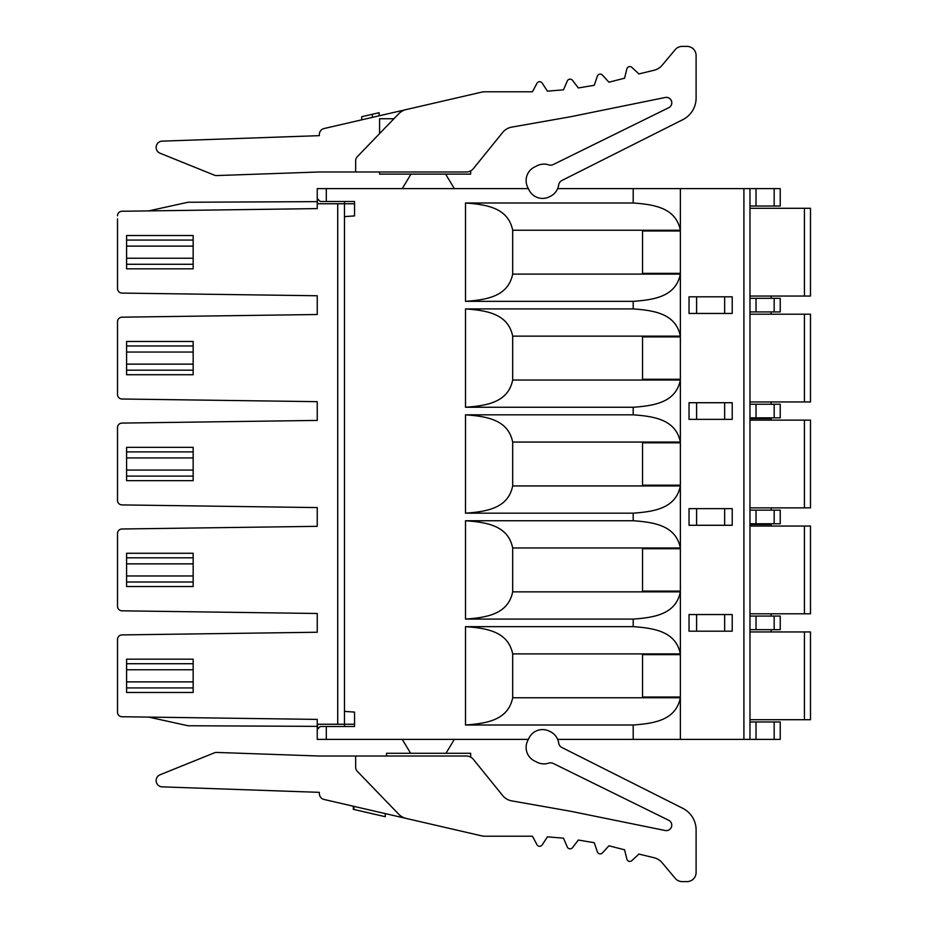 <?xml version="1.0" encoding="UTF-8"?>
<svg xmlns="http://www.w3.org/2000/svg" width="928" height="928" viewBox="0 0 928 928"><rect width="100%" height="100%" fill="white"/><g stroke="black" fill="none" stroke-linecap="round" stroke-linejoin="round"><path stroke-width="1.39" d="M749.963 206.028L780.228 206.028L780.228 188.628L749.963 188.628L749.963 739.372L780.228 739.372L780.228 721.972L749.963 721.972M749.963 629.683L780.228 629.683L780.228 616.064L749.963 616.064M771.145 613.791L771.145 616.064M771.145 629.683L771.145 631.945M749.963 524.506L771.145 524.506L771.145 526.037M771.145 507.883L771.145 510.145M771.145 523.763L771.145 524.506M749.963 418.586L771.145 418.586L771.145 420.117M771.145 401.963L771.145 404.237M771.145 417.855L771.145 418.586M771.145 296.055L771.145 298.317M771.145 311.936L771.145 314.209M320.044 726.728L317.62 729.153L317.62 724.246L354.554 724.246L354.554 712.101L354.554 726.508L326.308 726.508L326.308 739.372L317.237 739.372L317.237 719.397L121.986 716.741A4.536 4.536 0 0 1 117.508 712.205L117.508 709.108M317.237 198.464L320.264 201.492L317.237 198.464L317.237 188.628L317.237 198.464L317.237 188.628L326.308 188.628L326.308 201.492L354.554 201.492L354.554 215.899L354.554 203.754L317.237 203.754L317.237 208.603L121.986 211.259L148.677 210.9L188.024 202.246L317.237 201.643L317.237 198.464L317.62 203.754L337.722 203.754L337.722 724.246L317.237 724.246M317.237 726.357L188.024 725.754L148.677 717.1L121.986 716.741M117.508 642.536L117.508 639.45A4.536 4.536 0 0 1 121.986 634.914L317.237 632.246L317.237 613.489L121.986 610.821A4.536 4.536 0 0 1 117.508 606.286L117.508 603.2M117.508 536.628L117.508 533.542A4.536 4.536 0 0 1 121.986 528.995L317.237 526.338L317.237 507.581L121.986 504.913A4.536 4.536 0 0 1 117.508 500.378L117.508 497.292M117.508 430.708L117.508 427.622A4.536 4.536 0 0 1 121.986 423.087L317.237 420.419L317.237 401.662L121.986 399.005A4.536 4.536 0 0 1 117.508 394.458L117.508 391.372M117.508 324.8L117.508 321.714A4.536 4.536 0 0 1 121.986 317.179L317.237 314.511L317.237 295.754L121.986 293.086A4.536 4.536 0 0 1 117.508 288.55L117.508 285.464M117.508 288.55L117.508 218.892M121.986 634.914L317.237 632.246L317.237 613.489L121.986 610.821M121.986 317.179L317.237 314.511L317.237 295.754L121.986 293.086M121.986 423.087L317.237 420.419L317.237 401.662L121.986 399.005M121.986 528.995L317.237 526.338L317.237 507.581L121.986 504.913M117.508 712.205L117.508 639.45M117.508 606.286L117.508 533.542M117.508 500.378L117.508 427.622M117.508 394.458L117.508 321.714M117.508 215.795A4.536 4.536 0 0 1 121.986 211.259M344.474 724.246L344.474 203.754M557.647 739.372L633.198 739.372L633.198 725L465.508 725L465.508 626.655L633.198 626.655L633.198 619.092L465.508 619.092L465.508 520.736L633.198 520.736C655.4 522.336 675.839 525.967 680.363 547.972L680.363 485.936C675.839 507.941 655.4 511.583 633.198 513.172L465.508 513.172L465.508 414.828L633.198 414.828C655.4 416.417 675.839 420.059 680.363 442.064L680.363 380.028C675.839 402.033 655.4 405.664 633.198 407.264L465.508 407.264L465.508 308.908L633.198 308.908C655.4 310.509 675.839 314.14 680.363 336.145L680.363 274.108C675.839 296.113 655.4 299.756 633.198 301.345L465.508 301.345L465.508 203L633.198 203L633.198 188.628L557.647 188.628M326.308 739.372L528.345 739.372L527.672 740.753L529.006 738.038A15.126 15.126 0 0 1 549.26 731.136L550.397 731.693A15.126 15.126 0 0 1 558.679 743.026A6.055 6.055 0 0 0 561.939 747.527L682.776 808.323A24.209 24.209 0 0 1 696.104 829.945L696.104 872.517A9.083 9.083 0 0 1 687.022 881.6L682.173 881.6A9.083 9.083 0 0 1 675.224 878.352L662.105 862.715A15.126 15.126 0 0 0 654.066 857.739L638.916 854.073L631.864 860.604A3.028 3.028 0 0 1 626.864 859.119L624.567 849.781L608.919 845.802L602.446 852.902A3.028 3.028 0 0 1 597.342 851.823L594.268 842.717L578.353 840.037L572.483 847.658A3.028 3.028 0 0 1 567.31 847.009L563.493 838.181L547.416 836.836L542.196 844.909A3.028 3.028 0 0 1 536.976 844.689L532.452 836.209L484.915 836.209A15.126 15.126 0 0 1 481.516 835.826L406.174 818.426A15.126 15.126 0 0 1 398.704 814.192L357.361 771.388A6.055 6.055 0 0 1 355.668 767.189L355.668 756.018L466.332 756.018A9.083 9.083 0 0 1 473.384 759.382L502.628 795.505A15.126 15.126 0 0 0 511.757 800.876L570.221 811.188L665.283 830.525A5.452 5.452 0 0 0 668.775 820.306L553.25 763.454A6.055 6.055 0 0 0 548.692 763.141A15.126 15.126 0 0 1 537.277 762.34L534.563 761.006A15.126 15.126 0 0 1 527.672 740.753M354.554 712.101L344.474 711.382M344.474 216.618L354.554 215.899M527.672 187.247A15.126 15.126 0 0 1 534.563 166.994L537.277 165.66A15.126 15.126 0 0 1 548.692 164.859A6.055 6.055 0 0 0 553.25 164.546L668.775 107.694A5.452 5.452 0 0 0 665.283 97.475L570.221 116.812L511.757 127.124A15.126 15.126 0 0 0 502.628 132.495L473.384 168.618A9.083 9.083 0 0 1 466.332 171.982L319.348 171.982L216.758 175.566A6.055 6.055 0 0 1 214.275 175.125L160.092 153.236A6.276 6.276 0 0 1 162.226 141.137L319.348 135.65L319.348 134.432A6.055 6.055 0 0 1 324.046 128.54L481.516 92.174A15.126 15.126 0 0 1 484.915 91.791L532.452 91.791L536.976 83.311A3.028 3.028 0 0 1 542.196 83.091L547.416 91.164L563.493 89.819L567.31 80.991A3.028 3.028 0 0 1 572.483 80.342L578.353 87.963L594.268 85.283L597.342 76.177A3.028 3.028 0 0 1 602.446 75.098L608.919 82.198L624.567 78.219L626.864 68.881A3.028 3.028 0 0 1 631.864 67.396L638.916 73.927L654.066 70.261A15.126 15.126 0 0 0 662.105 65.285L675.224 49.648A9.083 9.083 0 0 1 682.173 46.4L687.022 46.4A9.083 9.083 0 0 1 696.104 55.483L696.104 98.055A24.209 24.209 0 0 1 682.776 119.677L561.939 180.473A6.055 6.055 0 0 0 558.679 184.974A15.126 15.126 0 0 1 550.397 196.307L549.26 196.864A15.126 15.126 0 0 1 529.006 189.962L527.672 187.247L528.345 188.628L326.308 188.628M633.198 301.345L633.198 308.908M633.198 407.264L633.198 414.828M633.198 513.172L633.198 520.736M633.198 626.655C655.4 628.244 675.839 631.887 680.363 653.892L680.363 591.855C675.839 613.86 655.4 617.491 633.198 619.092M633.198 739.372L749.963 739.372M680.363 739.372L680.363 697.763C675.839 719.768 655.4 723.411 633.198 725M465.508 626.655C487.722 628.244 508.15 631.887 512.685 653.892L512.685 697.763C508.15 719.768 487.722 723.411 465.508 725M465.508 520.736C487.722 522.336 508.15 525.967 512.685 547.972L512.685 591.855C508.15 613.86 487.722 617.491 465.508 619.092M465.508 414.828C487.722 416.417 508.15 420.059 512.685 442.064L512.685 485.936C508.15 507.941 487.722 511.583 465.508 513.172M465.508 308.908C487.722 310.509 508.15 314.14 512.685 336.145L512.685 380.028C508.15 402.033 487.722 405.664 465.508 407.264M465.508 301.345C487.722 299.756 508.15 296.113 512.685 274.108L512.685 230.237C508.15 208.232 487.722 204.589 465.508 203M749.963 188.628L680.363 188.628L680.363 230.237C675.839 208.232 655.4 204.589 633.198 203M680.363 654.646L680.363 697.009L642.536 697.009L642.536 654.646L680.363 654.646M689.04 525.283L732.215 525.283L732.215 508.637L689.04 508.637L689.04 525.283M680.363 548.726L680.363 591.101L642.536 591.101L642.536 548.726L680.363 548.726M689.04 419.363L732.215 419.363L732.215 402.717L689.04 402.717L689.04 419.363M680.363 442.818L680.363 485.182L642.536 485.182L642.536 442.818L680.363 442.818M689.04 313.455L732.215 313.455L732.215 296.809L689.04 296.809L689.04 313.455M680.363 336.899L680.363 379.274L642.536 379.274L642.536 336.899L680.363 336.899M680.363 273.354L680.363 230.991L642.536 230.991L642.536 273.354L680.363 273.354M689.04 631.191L732.215 631.191L732.215 614.545L689.04 614.545L689.04 631.191M410.141 819.343L324.046 799.46A6.055 6.055 0 0 1 319.348 793.568L319.348 792.35L162.226 786.863A6.276 6.276 0 0 1 160.092 774.764L214.275 752.875A6.055 6.055 0 0 1 216.758 752.434L319.348 756.018L386.535 756.018L386.535 753.292L470.658 753.292L470.658 757.12M319.348 793.568L319.348 792.35L162.226 786.863M406.174 818.426L385.271 813.601L385.271 816.71L353.301 809.32L353.301 806.223L324.046 799.46M353.928 809.471L353.928 806.362M410.617 753.292L402.253 739.372M454.337 739.372L445.974 753.292M749.963 719.699L810.492 719.699L810.492 631.945L749.963 631.945M665.283 830.525A5.452 5.452 0 0 0 668.775 820.306M662.105 862.715A15.126 15.126 0 0 0 654.066 857.739L638.916 854.073L631.864 860.604M626.864 859.119L624.567 849.781L608.919 845.802L602.446 852.902M597.342 851.823L594.268 842.717L578.353 840.037L572.483 847.658M567.31 847.009L563.493 838.181L547.416 836.836L542.196 844.909M536.976 844.689L532.452 836.209L484.915 836.209M481.516 835.826L446.449 827.73M553.25 763.454A6.055 6.055 0 0 0 548.692 763.141M537.277 762.34L534.563 761.006M561.939 747.527L682.776 808.323M696.104 829.945L696.104 872.517M687.022 881.6L682.173 881.6M216.758 752.434L219.495 752.527M160.092 774.764L214.275 752.875M326.308 726.508L320.264 726.508L317.237 729.536M344.555 726.508L344.555 724.246M680.363 188.628L633.198 188.628M355.668 171.982L355.668 160.811A6.055 6.055 0 0 1 357.361 156.612L398.704 113.808A15.126 15.126 0 0 1 406.174 109.574L410.141 108.657M379.575 171.982L379.575 174.104L470.658 174.104L470.658 170.88M402.253 188.628L410.976 174.104M445.602 174.104L454.337 188.628M393.948 118.726L379.575 118.726L379.575 133.609M162.226 141.137L319.348 135.65L319.348 134.432M379.158 115.814L379.158 112.706L372.372 114.272L361.723 116.731L361.723 119.84M372.372 117.38L372.372 114.272M320.264 201.492L326.308 201.492M344.555 201.492L344.555 203.754M317.237 201.643L317.237 203.754M446.449 100.27L481.516 92.174M536.976 83.311L532.452 91.791L484.915 91.791M542.196 83.091L547.416 91.164L563.493 89.819L567.31 80.991M682.173 46.4L687.022 46.4M696.104 55.483L696.104 98.055M561.939 180.473A6.055 6.055 0 0 0 558.679 184.974M534.563 166.994L537.277 165.66M668.775 107.694A5.452 5.452 0 0 0 666.374 97.359M511.757 127.124A15.126 15.126 0 0 0 502.628 132.495L473.384 168.618M572.483 80.342L578.353 87.963L594.268 85.283L597.342 76.177M602.446 75.098L608.919 82.198L624.567 78.219L626.864 68.881M631.864 67.396L638.916 73.927M654.066 70.261A15.126 15.126 0 0 0 662.105 65.285L675.224 49.648M219.495 175.473L216.758 175.566M214.275 175.125L160.092 153.236M749.963 311.936L780.228 311.936L780.228 298.317L780.228 311.936L780.228 298.317L749.963 298.317M749.963 417.855L780.228 417.855L780.228 404.237L749.963 404.237M749.963 523.763L780.228 523.763L780.228 510.145L749.963 510.145M749.963 613.791L810.492 613.791L810.492 526.037L749.963 526.037M749.963 507.883L810.492 507.883L810.492 420.117L749.963 420.117M749.963 401.963L810.492 401.963L810.492 314.209L749.963 314.209M780.228 298.317L780.228 311.936M804.437 296.055L804.437 208.301L810.492 208.301L810.492 296.055L749.963 296.055M804.437 208.301L749.963 208.301M193.163 586.554L193.163 582.018L126.591 582.018L126.591 586.554L193.163 586.554M126.591 557.809L193.163 557.809L193.163 553.274L126.591 553.274L126.591 582.018M193.163 582.018L193.163 557.809M193.163 480.646L193.163 476.099L126.591 476.099L126.591 480.646L193.163 480.646M126.591 451.901L193.163 451.901L193.163 447.354L126.591 447.354L126.591 476.099M193.163 476.099L193.163 451.901M193.163 374.726L193.163 370.191L126.591 370.191L126.591 374.726L193.163 374.726M126.591 345.982L193.163 345.982L193.163 341.446L126.591 341.446L126.591 370.191M193.163 370.191L193.163 345.982M193.163 268.818L193.163 264.283L126.591 264.283L126.591 268.818L193.163 268.818M126.591 240.074L193.163 240.074L193.163 235.526L126.591 235.526L126.591 264.283M193.163 264.283L193.163 240.074M193.163 692.474L193.163 687.926L126.591 687.926L126.591 692.474L193.163 692.474M126.591 663.717L193.163 663.717L193.163 659.182L126.591 659.182L126.591 687.926M193.163 687.926L193.163 663.717M756.018 616.064L756.018 629.683M774.172 629.683L774.172 616.064M743.908 739.372L743.908 188.628M512.685 697.763L680.363 697.763M680.363 653.892L512.685 653.892M512.685 591.855L680.363 591.855M680.363 547.972L512.685 547.972M512.685 485.936L680.363 485.936M680.363 442.064L512.685 442.064M512.685 380.028L680.363 380.028M680.363 336.145L512.685 336.145M512.685 274.108L680.363 274.108M680.363 230.237L512.685 230.237M756.018 721.972L756.018 739.372M804.437 719.699L804.437 631.945M774.172 739.372L774.172 721.972M804.437 613.791L804.437 526.037M756.018 510.145L756.018 523.763M774.172 523.763L774.172 510.145M804.437 507.883L804.437 420.117M756.018 404.237L756.018 417.855M774.172 417.855L774.172 404.237M804.437 401.963L804.437 314.209M756.018 298.317L756.018 311.936M774.172 311.936L774.172 298.317M756.018 188.628L756.018 206.028M774.172 206.028L774.172 188.628M696.592 508.637L696.592 525.283L696.603 508.637M724.664 525.283L724.664 508.637L724.652 525.283M696.592 402.717L696.592 419.363L696.603 402.717M724.664 419.363L724.664 402.717L724.652 419.363M696.592 296.809L696.592 313.455L696.603 296.809M724.664 313.455L724.664 296.809L724.652 313.455M696.592 614.545L696.592 631.191L696.603 614.545M724.664 631.191L724.664 614.545L724.652 631.191M126.591 575.963L193.163 575.963M193.163 563.864L126.591 563.864M126.591 470.055L193.163 470.055M193.163 457.945L126.591 457.945M126.591 364.136L193.163 364.136M193.163 352.037L126.591 352.037M126.591 258.228L193.163 258.228M193.163 246.117L126.591 246.117M126.591 681.883L193.163 681.883M193.163 669.772L126.591 669.772"/></g></svg>
